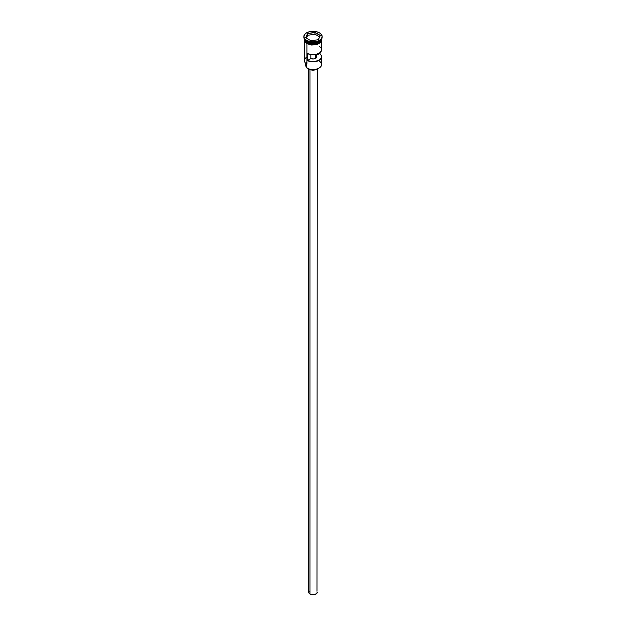 <?xml version="1.0" encoding="UTF-8"?>
<svg xmlns="http://www.w3.org/2000/svg" width="626" height="626" viewBox="0 0 626 626"><rect width="100%" height="100%" fill="white"/><g stroke="black" fill="none" stroke-linecap="round" stroke-linejoin="round"><path stroke-width="0.94" d="M319.088 61.027A8.615 4.977 180 0 1 319.088 68.054A8.615 4.977 180 0 1 306.912 68.054L307.061 68.148A8.396 4.851 0 0 0 318.939 68.148A8.396 4.851 0 0 0 319.017 68.101M319.088 68.054L316.216 69.196L313 69.564L309.784 69.196L306.912 68.054A8.615 4.977 0 0 0 316.294 69.134A8.615 4.977 0 0 0 321.615 64.541L321.615 56.802A8.615 4.977 180 0 1 316.592 61.325A8.615 4.977 180 0 1 307.382 60.573L307.382 53.539A8.615 4.977 0 0 0 316.592 54.29A8.615 4.977 0 0 0 321.615 49.775L321.615 41.293M321.608 49.955L320.121 52.576L316.443 54.329L311.717 54.689L307.382 53.539L307.382 60.573L310.832 58.586L310.832 54.587L310.832 58.586A3.772 2.175 180 0 0 314.737 58.734A3.772 2.175 180 0 0 316.772 56.802A3.772 2.175 180 0 0 316.083 55.55L319.534 53.562L319.534 53.014L321.13 55.166L321.396 57.913L319.088 60.323L313.321 61.771L307.382 60.573L310.832 58.586L313.321 58.969L315.668 58.343L315.668 54.501L315.668 58.343L316.756 56.989L316.083 54.415L316.083 55.55L319.534 53.562A8.615 4.977 180 0 1 321.615 56.802M309.956 69.533L309.956 593.972A4.304 2.488 0 0 0 314.651 594.512A4.304 2.488 0 0 0 317.304 592.212L316.584 593.597L314.651 594.512L312.163 594.653L309.956 593.972L309.956 69.533M309.095 69.009A4.844 2.794 0 0 0 309.573 69.329L309.573 69.329A4.844 2.794 0 0 0 316.905 69.009M304.385 38.781L304.385 39.665A8.615 4.977 0 0 0 306.912 43.178L306.912 42.302L314.643 43.663L321.608 39A8.615 4.977 180 0 1 316.122 43.413A8.615 4.977 180 0 1 306.912 42.302L306.983 42.169A8.506 4.914 0 0 1 304.995 40.354L306.983 42.169L319.057 42.059A8.506 4.914 180 0 1 306.983 42.075L306.943 42.059A8.506 4.914 180 0 0 306.983 42.075L304.392 39A8.615 4.977 180 0 0 306.912 42.302L306.912 43.178A8.615 4.977 0 0 0 316.294 44.258A8.615 4.977 0 0 0 321.615 39.665A8.615 4.977 0 0 0 321.584 39.219M304.439 39.07L306.912 42.036A8.615 4.977 0 0 0 315.848 43.21A8.615 4.977 0 0 0 321.561 39.07L314.354 43.429L306.912 42.036L306.912 41.16A8.615 4.977 0 0 0 319.088 41.152A8.615 4.977 0 0 0 319.276 41.042A8.615 4.977 180 0 1 306.912 41.16L306.912 42.036A8.615 4.977 0 0 1 304.439 39.07M303.845 36.582L304.541 38.609L306.529 40.322L309.494 41.465L313 41.872L316.506 41.465L319.471 40.322L321.459 38.609L322.155 36.582A9.155 5.282 180 0 1 316.506 41.465A9.155 5.282 180 0 1 306.529 40.322A9.155 5.282 180 0 1 303.845 36.582A9.155 5.282 180 0 1 309.494 31.699A9.155 5.282 180 0 1 319.471 32.849A9.155 5.282 180 0 1 322.155 36.582L321.459 34.563L319.471 32.849L316.506 31.699L313 31.3L309.494 31.699L306.529 32.849L304.541 34.563L303.845 37.2A9.155 5.282 0 0 0 306.529 40.933L306.912 41.16L306.529 40.933A9.155 5.282 0 0 0 316.506 42.083A9.155 5.282 0 0 0 322.155 37.2A9.155 5.282 0 0 0 322.14 36.895A9.155 5.282 180 0 1 319.471 40.933A9.155 5.282 180 0 1 306.529 40.933L306.529 40.322L306.529 40.933A9.155 5.282 180 0 1 303.86 36.895M304.385 41.293L304.385 60.589A8.615 4.977 0 0 0 306.912 64.102L306.912 43.75L306.912 64.102A8.615 4.977 180 0 1 306.912 57.068M306.983 42.169A8.506 4.914 0 0 0 321.005 40.354L313.383 43.601L306.983 42.169M321.615 39.102L315.379 44.477L306.873 43.202L306.74 43.656L304.385 39.102M314.964 32.356L320.324 35.447L318.36 39.681L311.036 40.815L305.676 37.717L307.64 33.491L314.964 32.356L307.64 33.491L305.676 37.717L311.036 40.815L318.36 39.681L320.324 35.447L314.964 32.356L314.933 34.18L307.726 35.299L306.404 38.139L307.726 35.299L307.726 33.624L307.726 35.299L314.933 34.18L314.933 32.513L320.207 35.557L318.29 39.688L320.324 35.447L314.964 32.356M321.498 38.687L321.498 40.635L320.207 42.443L316.318 44.282L313 44.665L309.682 44.282L305.793 42.443L304.502 40.635L304.502 38.687M304.385 39.665L305.042 41.566L306.912 43.178L309.706 44.258L313 44.634L316.294 44.258L319.088 43.178L320.958 41.566L321.615 38.781M306.873 43.64L311.31 45.009L316.318 44.728L320.207 42.881L321.67 40.103M304.33 40.103L305.793 42.881M304.385 40.103L304.549 39.133M321.451 39.133L321.615 40.103M306.912 67.631A3.232 1.862 0 0 0 306.49 66.974L306.49 63.844L306.49 66.974L305.418 64.908L306.177 62.796M305.41 62.936L305.41 64.721A7.59 4.382 0 0 0 306.49 66.974L306.943 67.788M320.457 47.286L319.534 46.527M317.03 68.907L313 70.151L308.97 68.907M308.696 68.883L308.696 592.212A4.304 2.488 0 0 0 309.956 593.972L308.774 592.697L309.017 591.265M316.983 591.265L317.304 68.883M305.793 37.787L307.726 33.624L314.933 32.513L307.64 33.491L305.793 37.787M319.596 36.871L314.933 34.18L319.596 36.871M322.155 36.582L322.155 37.2M321.741 38.773L317.241 44.532L306.74 43.656L304.455 41.441L304.259 38.773"/></g></svg>
